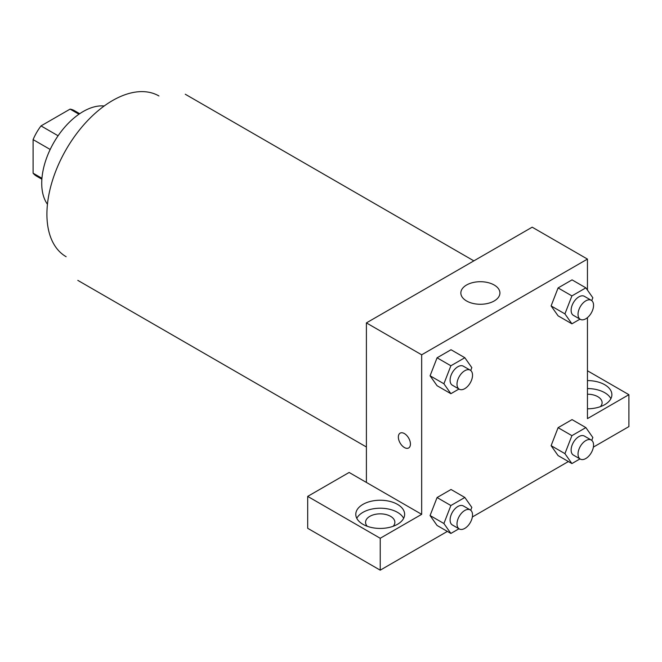 <?xml version="1.0" encoding="UTF-8"?>
<svg xmlns="http://www.w3.org/2000/svg" width="662" height="662" viewBox="0 0 662 662"><rect width="100%" height="100%" fill="white"/><g stroke="black" fill="none" stroke-linecap="round" stroke-linejoin="round"><path stroke-width="0.99" d="M58.099 135.768L41.011 125.904L70.089 109.114A37.825 21.838 120 0 1 74.467 110.678L79.705 113.699M41.954 178.293L33.1 173.179A37.825 21.838 120 0 0 36.633 176.191L41.88 179.22M33.1 173.179L33.1 139.608A37.825 21.838 120 0 1 41.011 125.904M50.188 149.471L33.1 139.608M78.944 114.228L70.089 109.114M47.449 204.268A58.612 33.845 -60 0 1 53.87 142.462A58.612 33.845 -60 0 1 104.182 106.003M66.134 256.707A92.804 53.581 -60 0 1 66.134 149.546A92.804 53.581 -60 0 1 158.946 95.965M366.4 482.433L349.131 472.461L307.689 496.392L380.22 538.264L421.669 514.333L366.4 482.433L366.4 322.899L532.19 227.182L587.451 259.09L587.451 290.097M307.689 496.392L307.689 528.293L380.22 570.172L447.363 531.404M472.354 516.981L568.385 461.538M593.384 447.107L628.9 426.593L628.9 394.693L587.451 418.616L587.451 317.619M587.451 394.204A14.655 8.457 180 0 1 597.811 396.687A14.655 8.457 180 0 1 602.106 402.67A14.655 8.457 180 0 1 600.376 406.658M610.877 398.681A24.42 14.101 0 0 0 587.451 388.569M587.451 380.592A24.42 14.101 180 0 1 611.878 394.693A24.42 14.101 180 0 1 587.451 408.793M367.294 526.298A14.655 8.457 180 0 1 365.565 522.31A14.655 8.457 180 0 1 380.22 513.853A14.655 8.457 180 0 1 394.875 522.31A14.655 8.457 180 0 1 393.145 526.298M403.646 518.321A24.42 14.101 0 0 0 362.95 512.347A24.42 14.101 0 0 0 356.793 518.321M362.95 504.37A24.42 14.101 180 0 1 389.562 501.308A24.42 14.101 180 0 1 404.639 514.333A24.42 14.101 180 0 1 380.22 528.433A24.42 14.101 180 0 1 355.792 514.333A24.42 14.101 180 0 1 362.95 504.37M380.22 538.264L380.22 570.172M587.451 370.761L628.9 394.693M579.995 458.898L571.91 463.566L564.926 453.636L571.91 435.654L558.091 427.677L572.051 419.617L558.091 427.677L551.115 445.667L558.091 455.588L551.098 445.683M579.995 319.15L571.91 323.817L558.091 315.84L551.098 305.935L558.091 287.929L572.051 279.869L558.091 287.929L571.91 295.906L585.87 287.846L592.846 297.776L591.737 300.622M458.973 389.024L450.88 393.691L437.069 385.714L430.068 375.809M450.88 393.691L443.904 383.761L450.88 365.772L437.069 357.803L451.029 349.743L437.069 357.803L430.085 375.784L437.069 385.714M458.973 528.773L450.88 533.44L443.904 523.51L450.88 505.528L437.069 497.551L451.029 489.491L437.069 497.551L430.085 515.533L437.069 525.462L430.068 515.557M421.669 514.333L421.669 354.807L587.451 259.09M494.2 285.016A19.537 11.279 180 0 1 499.918 292.993A19.537 11.279 180 0 1 480.38 304.272A19.537 11.279 180 0 1 460.843 292.993A19.537 11.279 180 0 1 472.908 282.566A19.537 11.279 180 0 1 494.2 285.016M421.669 354.807L366.4 322.899M404.399 447.537A8.548 4.932 60 0 1 398.814 439.998A8.548 4.932 60 0 1 400.121 433.155A8.548 4.932 60 0 1 408.669 438.087A8.548 4.932 60 0 1 408.669 447.959A8.548 4.932 60 0 1 404.399 447.537M400.121 433.147A8.548 4.932 -120 0 0 398.814 439.998A8.548 4.932 -120 0 0 404.399 447.529A8.548 4.932 -120 0 0 408.669 447.959M450.88 365.772L464.84 357.72L471.824 367.642L470.715 370.497M470.26 370.182L463.35 366.194A10.981 6.339 120 0 0 454.893 369.139A10.981 6.339 120 0 0 450.094 380.187A10.981 6.339 120 0 0 452.369 385.218L459.279 389.206A10.981 6.339 120 0 0 470.26 382.859A10.981 6.339 120 0 0 470.26 370.182A10.981 6.339 120 0 0 461.795 373.128A10.981 6.339 120 0 0 457.003 384.175A10.981 6.339 120 0 0 459.279 389.206M443.904 383.761L430.085 375.784M464.84 357.72L451.029 349.743M571.91 323.817L564.926 313.887L571.91 295.906M591.282 300.308L584.381 296.319A10.981 6.339 120 0 0 575.915 299.265A10.981 6.339 120 0 0 571.124 310.312A10.981 6.339 120 0 0 573.4 315.344L580.301 319.332A10.981 6.339 120 0 0 591.282 312.994A10.981 6.339 120 0 0 591.282 300.308A10.981 6.339 120 0 0 582.825 303.254A10.981 6.339 120 0 0 578.034 314.301A10.981 6.339 120 0 0 580.301 319.332M558.091 315.84L551.115 305.918L564.926 313.887M585.87 287.846L572.051 279.869M450.88 505.528L464.84 497.468L471.824 507.398L470.715 510.245M470.26 509.93L463.35 505.942A10.981 6.339 120 0 0 454.893 508.888A10.981 6.339 120 0 0 450.094 519.935A10.981 6.339 120 0 0 452.369 524.966L459.279 528.955A10.981 6.339 120 0 0 470.26 522.608A10.981 6.339 120 0 0 470.26 509.93A10.981 6.339 120 0 0 461.795 512.876A10.981 6.339 120 0 0 457.003 523.923A10.981 6.339 120 0 0 459.279 528.955M450.88 533.44L437.069 525.462M443.904 523.51L430.085 515.533M464.84 497.468L451.029 489.491M571.91 435.654L585.87 427.594L592.846 437.524L591.737 440.371M591.282 440.056L584.381 436.068A10.981 6.339 120 0 0 575.915 439.014A10.981 6.339 120 0 0 571.124 450.061A10.981 6.339 120 0 0 573.4 455.092L580.301 459.08A10.981 6.339 120 0 0 591.282 452.742A10.981 6.339 120 0 0 591.282 440.056A10.981 6.339 120 0 0 582.825 443.002A10.981 6.339 120 0 0 578.034 454.049A10.981 6.339 120 0 0 580.301 459.08M571.91 463.566L558.091 455.588M564.926 453.636L551.115 445.667M585.87 427.594L572.051 419.617M473.86 260.861L185.269 94.236M366.4 446.991L77.81 280.365"/></g></svg>

